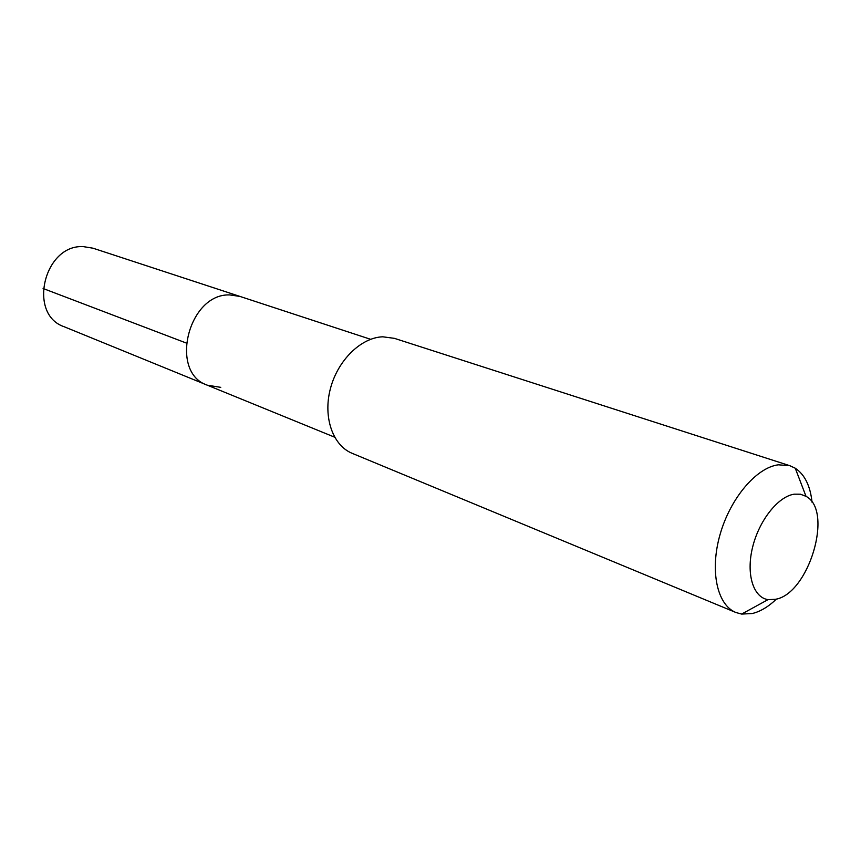 <?xml version="1.0" encoding="UTF-8"?>
<svg xmlns="http://www.w3.org/2000/svg" width="861" height="861" viewBox="0 0 861 861"><rect width="100%" height="100%" fill="white"/><g stroke="black" fill="none" stroke-linecap="round" stroke-linejoin="round"><path stroke-width="1.29" d="M370.607 339.299L92.988 248.194L83.463 246.644C44.062 244.072 27.304 314.373 64.112 326.717L207.329 385.19C168.702 372.512 188.365 292.998 229.952 294.936L239.971 296.432L229.952 294.936C188.365 292.998 168.702 372.512 207.329 385.19L220.75 387.353M789.881 465.715L394.413 338.351L382.79 336.802C361.093 337.48 337.706 360.296 330.376 388.763C322.875 417.208 332.83 445.524 352.138 453.316L735.897 612.505C717.105 605.025 709.625 570.865 720.054 534.552C730.311 498.218 756.421 467.523 778.344 464.811L789.881 465.715L795.263 468.223C804.701 474.519 810.298 485.852 812.041 502.211M776.428 599.062C768.421 606.747 760.338 611.579 752.18 613.549L741.622 614.076L735.897 612.505M775.374 599.331L768.023 599.633C753.203 597.469 745.938 574.039 752.589 547.252C759.079 520.464 778.075 496.506 794.176 494.182L800.429 494.214L806.014 496.334C833.792 510.551 808.77 594.025 775.374 599.331M43.093 288.5L186.116 342.969M334.617 437.173L207.329 385.19M768.023 599.633L741.622 614.076M806.014 496.334L795.263 468.223"/></g></svg>
